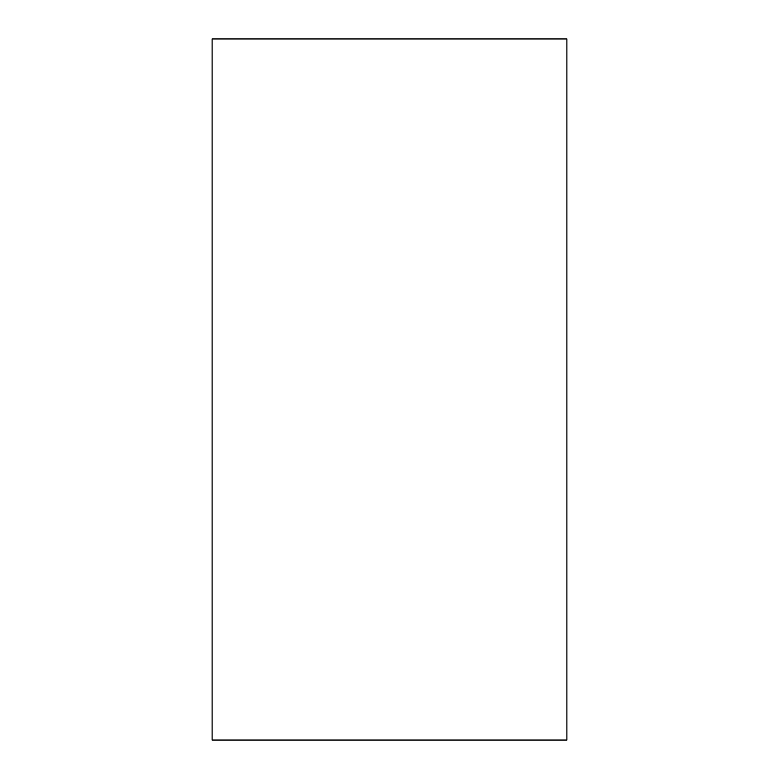 <?xml version="1.0" encoding="UTF-8"?>
<svg xmlns="http://www.w3.org/2000/svg" width="779" height="779" viewBox="0 0 779 779"><rect width="100%" height="100%" fill="white"/><g stroke="black" fill="none" stroke-linecap="round" stroke-linejoin="round"><path stroke-width="1.17" d="M566.888 38.95L566.888 740.05L212.112 740.05L212.112 38.95L566.888 38.95"/></g></svg>
